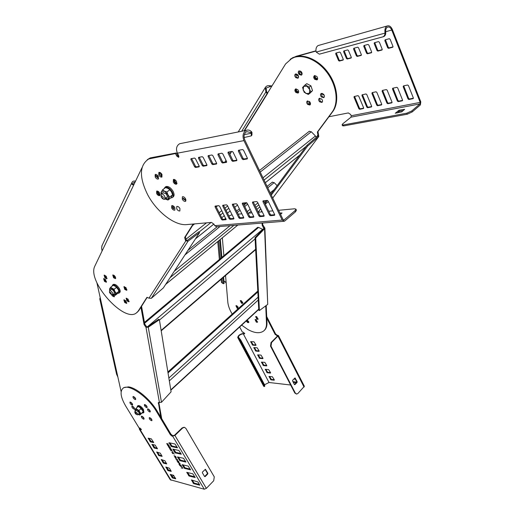 <?xml version="1.0" encoding="UTF-8"?>
<svg xmlns="http://www.w3.org/2000/svg" width="515" height="515" viewBox="0 0 515 515"><rect width="100%" height="100%" fill="white"/><g stroke="black" fill="none" stroke-linecap="round" stroke-linejoin="round"><path stroke-width="0.77" d="M266.216 305.504L266.97 322.808C267.079 326.207 266.178 328.75 264.253 330.43M262.637 223.027L262.708 224.765L264.337 227.257L263.802 227.707L263.905 228.396L264.575 228.724L255.704 237.975L255.028 237.64L263.905 228.396M242.005 302.826L242.797 303.032L240.55 300.528L242.005 302.826M255.356 319.467L256.798 321.714L257.635 321.927M248.024 322.075L248.822 322.287L246.679 320.536L248.024 322.075M255.929 316.487L257.378 318.746L258.215 318.959M236.224 305.633L237.66 307.893L238.439 308.099M261.523 210.352L261.594 211.929M262.084 223.072L262.18 225.216L263.834 228.467M232.214 314.073C229.748 309.985 228.293 306.122 227.842 302.479L225.544 275.512M241.67 325.132L248.005 329.6C254.687 333.205 259.901 333.669 263.648 330.99C265.656 329.317 266.603 326.742 266.487 323.259L265.721 305.865M245.707 202.743L246.202 203.277M241.516 303.264L240.267 300.638L241.342 300.728L242.597 303.361L241.516 303.264M236.72 310.017L237.364 309.438M256.322 322.158L255.067 319.583L256.187 319.68L257.442 322.255L256.322 322.158M247.258 320.002L248.636 322.615L247.548 322.512L246.202 320.974M256.895 319.191L255.64 316.603L256.76 316.699L258.021 319.287L256.895 319.191M237.177 308.324L235.934 305.736L236.99 305.833L238.239 308.421L237.177 308.324M263.777 227.694L264.311 227.244L264.884 228.036L264.575 228.724L267.729 304.378L264.884 228.036M255.704 237.975L259.412 310.551L267.729 304.378M223.954 281.267L224.849 281.377L226.188 283.121M221.147 279.284L221.424 282.381L223.632 283.739L224.134 283.308L223.6 277.179M223.632 283.739L223.098 277.617M221.36 257.815L219.789 239.9M221.875 257.384L220.311 239.469M259.412 310.551L258.788 310.21L255.028 237.64M121.134 391.709L96.871 282.651M160.751 417.099L158.395 402.511L161.478 402.286L171.096 391.812L159.386 319.686L148.256 327.218L145.977 327.283L144.071 324.592L140.943 307.236M131.872 403.181L130.862 402.305M144.097 418.631L141.863 416.184L144.097 418.631M151.333 418.869L150.786 418.296M133.791 407.21L132.355 406.168M131.93 404.198L132.619 404.449M135.741 399.048L133.475 396.524L135.741 399.048M146.389 405.672L145.179 405.324M125.666 300.638L126.381 302.762M114.478 296.344L112.579 294.863L114.478 296.344M104.59 275.577L106.586 276.832M125.293 288.728L125.531 287.904L126.117 287.866M115.766 278.171L115.148 277.939L113.171 274.939L114.298 277.257L115.766 278.171M104.358 279.742L105.839 279.954M161.723 418.734L158.813 402.427M161.478 402.286L148.256 327.218L146.608 326.71L144.734 324.038L141.548 306.277M125.061 301.623L126.458 302.466M113.512 294.657L114.208 295.333M104.867 275.577L105.375 277.07M125.956 287.834L126.799 289.803M114.066 275.351L115.56 277.218M104.957 279.523L105.697 281.332M146.64 326.729L145.977 327.283L159.45 402.659M100.386 298.443L100.2 299.247L99.775 298.906L100.213 297.644M100.425 298.777L99.781 298.932M116.59 374.225L117.864 377.019M147.567 326.8L158.697 319.281L159.386 319.686M257.545 227.424L258.62 227.392L262.856 229.49M260.764 208.794L258.24 212.167M315.965 51.075L295.552 56.74L290.157 59.354L292.559 57.886C302.382 52.858 317.993 59.006 327.727 72.171C337.537 85.278 339.507 102.646 332.742 111.594L317.974 131.537L318.489 134.64L317.903 135.104L317.871 136.031L318.566 136.739L307.642 146.048L306.946 145.333L317.871 136.031M295.642 73.954L296.337 77.16L298.314 77.881M319.525 98.249L320.221 101.339L322.313 102.067M315.302 78.847L317.382 79.567L314.588 77.791L314.626 75.608L315.302 78.847M321.36 93.415L322.042 96.543L324.147 97.271M299.157 70.845L299.846 74.076L301.835 74.797M296.466 92.011L298.43 92.732L295.764 90.988L295.758 88.908L296.466 92.011M307.532 100.901L308.24 103.946L310.262 104.674M244.799 202.839L245.211 204.082M244.142 130.752L267.079 93.646L265.895 91.928L265.289 87.524C266.223 86.005 267.697 85.419 269.725 85.76L271.991 85.921L285.587 63.937L291.928 58.33L296.183 56.296L315.946 50.811M316.216 137.37L317.903 135.104L317.382 132.007L332.143 112.064C338.909 103.116 336.919 85.741 327.109 72.628C317.362 59.457 301.751 53.303 291.928 58.33M224.849 162.148L225.982 160.32M260.68 208.626L258.672 211.62M295.719 77.604C294.541 76.098 294.445 74.913 295.436 74.038L297.612 74.681C298.79 76.181 298.887 77.372 297.902 78.241L295.719 77.604M319.615 101.803C318.47 100.361 318.367 99.208 319.319 98.339L321.618 98.977C322.757 100.419 322.86 101.571 321.92 102.434L319.615 101.803M314.691 79.304C313.5 77.791 313.416 76.587 314.427 75.692L316.699 76.336C317.884 77.842 317.967 79.046 316.963 79.941L314.691 79.304M321.437 97.007C320.285 95.552 320.188 94.38 321.154 93.505L323.459 94.142C324.611 95.603 324.707 96.769 323.748 97.638L321.437 97.007M299.221 74.527C298.037 73.008 297.947 71.804 298.951 70.928L301.14 71.566C302.331 73.085 302.421 74.282 301.423 75.158L299.221 74.527M295.855 92.462C294.702 91.001 294.599 89.848 295.546 88.998L297.722 89.636C298.874 91.097 298.977 92.249 298.037 93.093L295.855 92.462M307.635 104.403C306.502 102.974 306.393 101.841 307.32 100.992L309.554 101.629C310.687 103.058 310.796 104.191 309.876 105.041L307.635 104.403M244.664 204.519L244.316 202.891M246.022 202.704L246.466 203.065M318.489 134.64L318.791 136.481L272.712 198.05M265.251 204.062L268.399 201.629M307.642 146.048L271.289 195.095M267.356 200.406L265.013 203.567M229.716 154.088L231.286 151.545M241.728 131.241L265.895 91.928L266.506 91.483L267.697 93.202L267.079 93.646M229.857 154.365L231.641 151.487M244.509 130.681L267.697 93.202M267.581 93.041L271.991 85.915L266.158 88.02L266.506 91.483M269.596 86.514L269.725 85.76M306.946 145.333L270.845 194.168M266.165 200.509L264.575 202.659M137.125 312.405L138.825 310.59L136.102 313.191C123.542 322.519 87.215 281.447 94.721 266.352L141.979 167.736M155.182 157.384L149.395 158.498L147.226 159.779M138.155 311.144L146.91 297.38L148.983 298.153L151.339 298.307L163.358 287.917L199.556 232.606L188.039 241.2L185.567 240.724L184.64 237.486L193.131 224.025M105.961 276.027L106.824 278.789L104.976 277.933L104.114 275.171L105.961 276.027M128.074 299.131L128.924 301.822L126.999 300.953L126.149 298.262L128.074 299.131M113.944 294.863L114.233 296.82L112.379 295.964L111.44 294.561M125.769 300.734L126.619 303.406L124.707 302.537L123.858 299.865L125.769 300.734M105.453 279.503L106.322 282.239L104.481 281.39L103.618 278.654L105.453 279.503M114.639 275.86L115.502 278.654L113.609 277.791L112.746 274.997L114.639 275.86M125.84 287.557L126.696 290.312L124.765 289.443L123.915 286.688L125.84 287.557M173.285 205.955L173.767 208.73M160.049 195.275L158.047 194.297L156.901 191.046M158.974 172.364L160.32 173.272C161.697 174.978 161.955 176.233 161.098 177.031M183.083 198.281L185.966 199.826M176.864 183.816L174.746 182.825L173.613 179.413M155.054 175.203L157.281 176.104L158.575 178.814M138.825 310.59L147.226 297.29M147.934 159.283L150.213 157.925L156 156.805M151.339 298.307L188.039 241.2L186.295 240.087L185.394 236.881L193.537 223.993M104.545 275.119L105.665 277.398L107.081 278.306M126.574 298.198L127.675 300.406L129.168 301.339M124.289 299.807L125.383 301.996L126.864 302.923M104.049 278.602L105.163 280.855L106.573 281.757M124.334 286.617L125.448 288.896L126.954 289.836M172.795 208.002L173.961 208.388M157.564 191.117L158.832 193.717L160.171 194.625M183.456 198.178L183.43 199.215M174.263 179.452L175.551 182.233L177.018 183.186M186.321 240.119L148.983 298.153M133.784 184.84L133.391 185.213L131.898 184.183L131.866 182.671C132.419 181.299 133.655 180.784 135.567 181.119M135.155 181.982L132.928 183.083L132.979 184.158L133.803 184.801M132.979 184.158L131.898 184.183M102.112 245.436L101.597 247.921L102.073 250.992M187.26 240.389L198.79 231.814L199.556 232.606M272.229 182.265L274.173 182.632L277.134 185.664M309.193 131.357L311.298 131.763L315.457 135.992L316.223 137.434M296.473 394.033L294.812 393.029L270.51 346.144L271.025 342.514L277.707 335.877L275.132 334.422L266.764 318.109M264.536 384.75L269.023 382.497L290.653 385.014M239.662 326.98L242.417 332.188L243.537 332.252L244.619 333.791L243.26 333.784C240.357 334.299 238.728 335.432 238.381 337.177L238.394 337.196M236.456 306.663L236.977 306.399L238.136 306.959M255.343 319.744L257.603 321.933M293.782 379.079L295.398 379.252M296.241 382.703L293.299 382.368M274.334 379.87L274.205 380.218L270.961 379.851L269.01 376.433L272.39 376.755L274.334 379.87M256.019 345.018L255.904 345.398L252.672 345.166L250.663 341.619L254.017 341.806L256.019 345.018M270.581 372.725L270.459 373.079L267.214 372.744L265.251 369.3L268.624 369.59L270.581 372.725M266.802 365.534L266.68 365.895L263.435 365.579L261.459 362.109L264.832 362.373L266.802 365.534M262.991 358.286L262.875 358.646L259.631 358.363L257.648 354.867L261.008 355.105L262.991 358.286M259.154 350.979L259.039 351.352L255.801 351.095L253.805 347.574L257.159 347.78L259.154 350.979M266.699 316.59L275.602 333.971L277.282 335.278L278.403 335.529L271.547 342.552L271.032 346.183L295.333 393.093L296.627 394.052L297.882 393.505L304.371 386.289L278.403 335.529M294.426 384.544L292.559 380.939L292.662 380.225L295.043 377.933L297.168 381.737L297.071 382.445L294.934 384.634L294.426 384.544L296.543 382.388L296.646 381.679L294.786 378.062M237.737 337.55L263.68 386.244L264.247 386.565L263.983 385.181L240.061 340.248L237.724 337.525C238.155 335.374 240.157 333.984 243.724 333.353L244.715 333.411M254.326 347.574L256.264 350.657L259.103 350.876M258.176 354.867L260.088 357.925L262.933 358.17M261.993 362.116L263.892 365.135L266.731 365.412M265.779 369.306L267.665 372.3L270.51 372.596M251.185 341.612L253.135 344.722L255.974 344.928M269.545 376.446L271.405 379.407L274.257 379.722M292.887 381.576L296.646 382.239M247.155 320.098L248.784 321.772M241.052 300.599L242.777 302.524M236.874 306.406L237.177 307.552M237.872 337.718L238.381 337.177M238.503 337.338L240.64 339.829L264.543 384.763L264.807 386.153L264.279 386.546M264.086 386.598L238.168 337.943L238.748 337.525M296.183 88.857L296.376 90.537L298.616 92.333M387.126 26.008L318.161 45.539C316.506 46.498 315.772 48.346 315.972 51.088L316.216 52.079L319.345 54.165L382.761 36.874C384.209 36.346 384.956 35.084 385.008 33.089L384.917 31.962C384.724 28.995 385.458 27.012 387.126 26.008C389.224 25.293 390.982 26.477 392.385 29.561L420.781 101.867L420.394 104.918L412.18 111.948L407.191 114.227L343.743 125.898L342.507 125.724L342.121 124.83M290.788 58.916L293.183 57.448M301.056 71.482L302.048 73.182M297.194 74.321L298.359 75.814M309.676 101.764L310.5 103.946M322.223 93.395L324.038 94.921M315.051 75.544L315.206 77.334L317.575 79.181M413.371 98.217L409.489 98.996L408.64 98.436L403.721 85.851M393.016 46.865L389.173 47.863L388.31 47.309L385.439 39.745M363.693 108.137L360.281 108.813L359.489 108.285L354.558 96.408M343.331 59.734L339.964 60.609L339.16 60.081L336.276 52.961M402.601 100.367L398.822 101.12L397.986 100.567L393.067 88.136M382.233 49.659L378.499 50.631L377.643 50.077L374.772 42.616M392.07 102.472L388.394 103.206L387.57 102.659L382.645 90.376M371.695 52.388L368.064 53.328L367.221 52.788L364.35 45.417M381.769 104.526L378.197 105.24L377.379 104.7L372.454 92.565M361.395 55.053L357.861 55.974L357.037 55.433L354.159 48.159M371.701 106.534L368.219 107.229L367.414 106.695L362.483 94.702M351.327 57.667L347.889 58.556L347.071 58.021L344.194 50.837M397.033 113.01L399.576 111.24L403.29 110.538M384.917 31.962L385.684 31.988C385.529 29.574 386.128 27.965 387.48 27.153C389.185 26.574 390.608 27.533 391.754 30.037L420.189 102.376L419.995 103.901L411.775 110.925L406.779 113.203L343.331 124.952L342.095 124.778L342.79 123.793L350.998 117.169L351.191 115.746L350.664 114.504L348.327 112.927L328.918 116.757M401.726 111.864L395.256 113.242L399.17 110.242L404.668 109.296L401.726 111.864M323.459 53.071L323.117 53.154M318.161 45.539L319.036 45.288M385.684 31.988L385.741 32.902C385.69 34.898 384.943 36.159 383.495 36.687L319.995 54.004M347.625 49.91L348.443 50.451L351.269 57.236L351.101 58.015L347.265 59.019L346.447 58.485L343.627 51.738L343.795 50.953L347.625 49.91M365.953 93.962L366.764 94.496L371.637 106.219L371.502 106.92L367.62 107.719L366.815 107.178L361.942 95.533L362.084 94.812L365.953 93.962M357.68 47.206L358.511 47.753L361.337 54.622L361.163 55.414L357.236 56.438L356.412 55.903L353.586 49.073L353.76 48.275L357.68 47.206M376.014 91.799L376.838 92.346L381.712 104.204L381.57 104.912L377.598 105.73L376.78 105.189L371.907 93.395L372.184 92.623L376.014 91.799M367.968 44.445L368.811 44.992L371.637 51.951L371.457 52.749L367.44 53.805L366.596 53.257L363.777 46.344L363.957 45.532L367.968 44.445M386.302 89.591L387.138 90.138L392.012 102.144L391.864 102.858L387.795 103.695L386.971 103.148L382.098 91.219L382.381 90.434L386.302 89.591M378.493 41.612L379.355 42.166L382.175 49.215L381.988 50.026L377.868 51.101L377.019 50.554L374.193 43.55L374.386 42.732L378.493 41.612M396.827 87.331L397.67 87.885L402.543 100.039L402.234 100.824L398.224 101.622L397.387 101.069L392.52 88.986L392.675 88.245L396.827 87.331M339.636 52.06L340.447 52.594L343.267 59.309L343.106 60.081L339.34 61.073L338.535 60.538L335.716 53.863L335.877 53.077L339.636 52.06M357.957 95.674L358.755 96.215L363.629 107.815L363.5 108.511L359.682 109.296L358.891 108.762L354.017 97.226L354.153 96.511L357.957 95.674M389.269 38.715L390.138 39.275L392.964 46.414L392.765 47.238L388.548 48.339L387.686 47.786L384.86 40.691L385.059 39.861L389.269 38.715M407.59 85.02L408.447 85.58L413.313 97.882L413.159 98.616L408.897 99.498L408.041 98.938L403.174 86.707L403.49 85.902L407.59 85.02M324.244 95.384L321.405 93.402M310.191 104.693L309.322 103.509L309.348 101.436M298.578 76.638L296.614 74.855L296.357 73.941M299.035 72.789L300.033 74.25M302.099 74.102L300.631 72.493L300.387 71.006M316.216 52.079L385.741 32.902M133.379 396.505C135.033 397.368 135.773 398.378 135.606 399.537L135.245 399.595C133.591 398.726 132.851 397.715 133.024 396.563L133.379 396.505M139.32 429.111L170.259 479.729L204.262 489.218L206.361 488.368L213.706 480.752L214.279 476.858L185.844 428.338L184.428 427.341L182.696 427.978L174.92 435.452L172.113 436.211L170.343 434.699L156.689 411.807C148.088 396.801 128.653 383.334 123.104 388.181C119.692 391.291 120.613 397.348 125.879 406.348L139.037 427.888L140.099 428.107L141.329 429.748L139.32 429.111L139.353 427.952M167.8 445.623L168.733 446.093L169.132 445.507L169.042 446.318L170.291 447.432L168.952 446.46L168.605 446.962L168.669 446.254L167.922 445.501M170.143 449.518L171.077 449.994L171.482 449.415L171.386 450.219L172.634 451.333L171.295 450.355L170.948 450.857L171.012 450.149L170.265 449.402M171.798 452.267L172.731 452.749L173.137 452.17L173.04 452.975L174.289 454.088L172.943 453.11L172.596 453.599L172.667 452.904L171.913 452.151M174.933 457.481L175.789 458.324L175.448 457.829L176.716 458.131L174.933 457.481M177.315 460.732L176.993 460.532L177.16 461.215L178.621 462.457L178.988 462.425L178.814 461.594L177.443 460.526L177.952 461.382L177.804 460.867L178.737 461.479M177.244 460.803L178.068 462.007L178.757 462.148L178.641 461.575M179.812 464.884L179.49 464.691L179.658 465.367L181.119 466.609L181.486 466.577L181.312 465.753L179.941 464.691L180.45 465.541L180.302 465.026L181.235 465.637M179.741 464.961L180.565 466.159L181.254 466.3L181.138 465.734M134.087 409.148C132.471 408.292 131.743 407.301 131.898 406.187L132.252 406.129C133.868 406.985 134.595 407.977 134.447 409.097L134.087 409.148M132.162 405.125C130.54 404.262 129.812 403.264 129.967 402.138L130.321 402.086C131.943 402.942 132.67 403.94 132.516 405.067L132.162 405.125M146.666 407.642C144.998 406.773 144.252 405.756 144.425 404.603L144.805 404.545C146.472 405.414 147.219 406.425 147.045 407.584L146.666 407.642M149.807 411.968C148.146 411.099 147.399 410.088 147.573 408.942L147.953 408.884C149.62 409.747 150.367 410.758 150.2 411.91L149.807 411.968M151.487 420.684C149.852 419.822 149.112 418.824 149.266 417.704L149.659 417.646C151.294 418.508 152.034 419.5 151.88 420.626L151.487 420.684M143.601 419.178C141.986 418.315 141.258 417.33 141.406 416.223L141.78 416.165C143.395 417.028 144.129 418.013 143.981 419.12L143.601 419.178M193.634 483.617L199.756 485.194L197.985 482.001L191.426 479.935L193.634 483.617L194.174 483.064L199.453 484.467M175.744 478.808L173.426 475.223L170.188 474.418L172.493 477.991L175.75 478.802M177.456 447.85L175.023 444.007L168.984 442.733L171.405 446.55L177.463 447.838M153.708 442.572L151.313 438.844L148.12 438.188L150.502 441.902L153.715 442.565M195.191 477.553L192.822 473.832L186.726 472.339L189.082 476.034L195.204 477.547M167.993 470.607L171.244 471.386L169.461 468.257L165.791 466.989L167.993 470.607L168.534 470.073L170.935 470.691M190.595 469.854L188.207 466.101L182.123 464.659L184.499 468.386L190.602 469.841M163.455 463.159L166.693 463.912L164.903 460.758L161.234 459.515L163.455 463.159L164.002 462.625L166.397 463.223M185.954 462.084L183.552 458.298L177.488 456.921L179.877 460.674L185.966 462.077M158.884 455.653L162.109 456.374L160.3 453.187L156.644 451.977L158.884 455.653L159.431 455.118L161.826 455.691M181.274 454.249L178.859 450.432L172.808 449.112L175.216 452.904L181.286 454.243M157.481 448.784L155.105 445.076L151.899 444.394L154.275 448.082L157.493 448.771M182.053 467.021L182.452 467.955L181.19 467.89L182.819 468.296L182.053 467.021M179.053 464.33L178.859 464.015L179.883 463.687L177.855 462.341L179.986 463.577L180.173 463.893L179.053 464.33L180.121 463.803M175.892 459.084L176.748 459.927L176.413 459.438L177.681 459.74L175.892 459.084M175.77 456.522L175.86 456.998L175.351 457.005L174.038 455.672L175.77 456.522M168.972 447.574L169.911 448.05L170.311 447.464L170.214 448.275L171.463 449.389L170.124 448.411L169.776 448.913L169.841 448.205L169.094 447.451M166.622 443.666L167.562 444.142L167.954 443.544L167.871 444.361L169.12 445.481L167.774 444.503L167.433 445.012L167.491 444.297L166.744 443.55M204.59 476.549L205.202 476.594L207.725 474.006L207.841 473.221L205.401 469.307L202.498 472.023L202.382 472.809L204.59 476.549L207.217 473.877L207.333 473.098L205.131 469.358L205.646 469.487M184.119 427.283L182.188 427.881L174.418 435.349L172.686 435.664L170.916 434.151L157.275 411.266C150.496 399.582 136.475 387.782 128.48 386.874L123.697 387.66L123.034 388.233M141.277 429.169L140.022 428.667L139.938 428.074M173.845 475.512L172.216 476.549M152.723 444.542L154.822 447.554L157.21 448.102M173.632 449.254L175.776 452.357L181.01 453.554M157.352 452.144L159.431 455.118M178.319 457.069L180.43 460.127L185.677 461.382M161.948 459.689L164.002 462.625M182.96 464.82L185.052 467.839L190.305 469.139M166.506 467.169L168.534 470.073M187.563 472.5L189.629 475.48L194.902 476.832M148.938 438.329L151.062 441.374L153.444 441.902M169.808 442.868L171.971 446.003L177.192 447.162M171.025 474.592L173.027 477.457L175.441 478.094M192.134 480.122L194.174 483.064M149.723 417.659L152.002 420.137M148.024 408.897L150.329 411.421M144.876 404.558L147.181 407.088M130.424 402.112L132.645 404.578M132.355 406.155L134.57 408.607M168.392 446.602L168.766 446.73M168.733 446.093L169.165 445.559M170.735 450.496L171.102 450.625M171.077 449.994L171.508 449.46M172.383 453.245L172.757 453.374M172.731 452.749L173.162 452.215M175.448 457.829L176.555 457.867M178.621 462.457L179.059 462.296M177.128 460.481L177.224 460.822M181.119 466.609L181.55 466.442M179.626 464.639L179.722 464.974M181.19 467.89L182.658 468.026M176.413 459.438L177.52 459.477M175.351 457.005L175.905 456.863M175.615 456.754L174.276 455.91L174.591 456.49L175.634 456.599M169.564 448.552L169.937 448.681M169.911 448.05L170.336 447.509M167.221 444.651L167.587 444.78M167.562 444.142L167.987 443.602M244.078 137.544L251.301 135.883L251.281 133.263L250.747 132.561L246.691 131.621C244.026 133.34 243.395 136.134 244.792 139.983L282.973 219.384L283.746 220.008M147.625 159.489L152.395 157.487L176.291 152.968L177.598 155.504L178.969 156.753M159.206 172.454L159.605 174.418L161.568 176.407M155.556 175.119L155.987 176.42L158.562 178.57M157.056 191.033L157.423 193.009L160.107 195.14M172.126 205.569L172.48 207.487L173.574 208.878M182.954 198.365L185.941 200.85M173.761 179.394L174.102 181.486L176.928 183.681M263.68 200.779L270.246 214.343L271.18 215.032L274.714 214.71M239.121 150.155L243.022 158.305L243.968 158.987L247.445 158.414M215.766 206.006L222.242 218.74L223.098 219.384L226.117 219.113M191.625 158.588L195.462 166.21L196.331 166.86L199.292 166.371M253.226 201.919L259.779 215.302L260.693 215.978L264.111 215.669M228.75 151.996L232.638 160.03L233.565 160.706L236.926 160.152M243.041 203.032L249.575 216.236L250.477 216.905L253.779 216.609M218.65 153.792L222.525 161.716L223.439 162.38L226.684 161.845M233.115 204.114L239.63 217.15L240.511 217.806L243.711 217.517M208.807 155.536L212.669 163.352L213.571 164.008L216.706 163.493M223.439 205.17L229.928 218.032L230.797 218.688L233.894 218.405M199.221 157.242L203.065 164.948L203.953 165.598L206.985 165.096M181.248 143.408L179.651 143.73C176.478 145.706 175.724 148.861 177.398 153.174L178.718 155.736L178.628 157.326L176.774 156.096L175.461 153.56L148.79 158.923C139.359 165.135 138.999 177.096 147.715 194.805C156.753 211.948 174.81 225.905 186.726 224.592L211.511 222.409L214.047 224.328L214.742 225.673L216.725 226.767L283.726 221.308M225.705 218.27L224.476 219.261M250.747 132.561L251.275 131.486C249.659 130.044 247.992 129.658 246.267 130.327C242.996 132.452 242.217 135.883 243.936 140.621L282.181 220.059L284.209 221.27L284.834 220.935L295.513 211.794L296.415 210.184M280.855 214.111L280.456 214.15M283.99 219.989L294.986 210.693L295.925 209.154L294.625 208.775L278.609 210.3M272.86 210.854L268.74 211.247M262.264 211.865L258.273 212.244M251.938 212.85L248.076 213.216M241.876 213.809L238.136 214.169M232.072 214.755L228.872 215.952M279.935 213.062L282.04 212.965L280.559 214.362M203.135 157.358L206.882 164.794L206.824 165.592L203.129 166.21L202.241 165.56L198.5 158.176L198.558 157.371L202.241 156.702L203.135 157.358M233.662 218.997L230.018 219.326L229.143 218.669L222.725 205.994L222.763 205.266L226.516 204.835L227.398 205.491L233.829 218.244L233.662 218.997L233.919 218.785M212.837 155.646L216.603 163.184L216.532 163.995L212.74 164.633L211.839 163.97L208.086 156.483L208.15 155.665L211.929 154.983L212.837 155.646M243.466 218.115L239.726 218.45L238.838 217.787L232.4 204.951L232.445 204.21L236.295 203.766L237.196 204.429L243.647 217.356L243.466 218.115L243.737 217.897M222.802 153.888L226.574 161.53L226.503 162.354L222.609 163.004L221.688 162.341L217.922 154.751L218.083 153.888L221.875 153.219L222.802 153.888M253.522 217.214L249.685 217.555L248.784 216.886L242.32 203.876L242.378 203.129L246.331 202.672L247.239 203.341L253.715 216.442L253.522 217.214L253.798 216.982M233.031 152.086L236.816 159.837L236.739 160.667L232.735 161.343L231.802 160.667L228.016 152.968L228.1 152.125L232.085 151.404L233.031 152.086M263.834 216.287L259.901 216.641L258.987 215.965L252.505 202.775L252.562 202.022L256.625 201.552L257.552 202.228L264.041 215.502L263.834 216.287L264.131 216.043M195.449 158.717L199.183 166.068L199.131 166.86L195.513 167.465L194.638 166.821L190.911 159.515L190.962 158.717L194.567 158.066L195.449 158.717M225.892 219.693L222.319 220.014L221.456 219.364L215.058 206.824L215.096 206.103L218.766 205.678L219.635 206.328L226.143 219.493M243.537 150.232L247.342 158.092L247.245 158.935L243.132 159.631L242.185 158.948L238.387 151.14L238.477 150.283L242.578 149.543L243.537 150.232M274.424 215.334L270.388 215.701L269.454 215.013L262.953 201.648L263.023 200.882L267.195 200.393L268.135 201.082L274.643 214.543L274.424 215.334L274.733 215.077M176.587 181.589L176.491 184.177C175.39 184.434 174.328 183.739 173.304 182.078L173.401 179.484C174.495 179.233 175.557 179.935 176.587 181.589M185.6 198.854L185.522 201.346C184.415 201.623 183.346 200.927 182.304 199.26L182.387 196.756C183.488 196.485 184.563 197.187 185.6 198.854M179.928 208.504L179.877 210.918C178.802 211.182 177.752 210.5 176.716 208.858L176.774 206.431C177.842 206.174 178.898 206.863 179.928 208.504M174.875 207.719L174.83 210.133C173.767 210.39 172.725 209.708 171.701 208.079L171.746 205.665C172.808 205.408 173.851 206.097 174.875 207.719M159.734 193.17L159.695 195.636C158.665 195.874 157.642 195.191 156.637 193.589L156.676 191.117C157.712 190.885 158.729 191.567 159.734 193.17M158.337 176.497L158.272 179.066C157.217 179.304 156.193 178.615 155.189 176.999L155.253 174.424C156.303 174.192 157.333 174.881 158.337 176.497M161.987 174.482L161.91 177.083C160.847 177.321 159.811 176.626 158.8 175.003L158.878 172.396C159.946 172.165 160.976 172.86 161.987 174.482M176.291 152.968L175.461 153.56M251.275 131.486L251.951 132.342L251.964 134.969L251.558 135.522M244.29 134.634L251.281 133.263L251.951 132.342M136.449 413.745C135.606 412.747 135.175 412.586 135.155 413.262L136.115 414.35L136.449 413.745M136.198 414.395L137.84 414.878L137.608 413.423L134.872 411.504L134.846 412.47M137.878 405.749L137.988 405.653C139.565 405.305 141.387 406.573 143.46 409.464L143.904 412.373L143.389 412.843M142.127 412.998L143.279 412.94L142.835 410.037C140.762 407.14 138.941 405.872 137.363 406.213L137.087 407.436M139.359 407.017L142.365 409.946L143.125 411.794L139.874 415.064L140.93 413.803L138.941 410.519L135.902 408.511L134.866 409.786L135.175 410.706M135.902 408.511L138.104 406.509L139.848 407.307L142.79 410.809M143.125 411.794L140.93 413.803M141.142 408.511L138.941 410.519M138.69 414.588L139.874 415.064M138.361 414.408L140.177 414.639L139.713 412.373L137.19 409.721L135.155 409.354L135.336 411.079M136.127 410.358L138.921 412.225L139.185 413.654M111.189 293.215C110.171 292.024 109.701 291.934 109.779 292.945L111.066 294.194L111.189 293.215M110.725 294.059L112.695 294.812L112.502 292.765C111.433 291.194 110.448 290.505 109.541 290.698L109.502 292.295M113.133 284.576L113.371 284.389C115.186 283.99 117.163 285.361 119.287 288.503C120.388 290.55 120.504 291.915 119.635 292.591L119.139 292.984M115.63 286.385L118.032 289.082L118.926 291.297L117.813 293.28L118.907 293.17C119.776 292.494 119.66 291.13 118.553 289.082C116.429 285.941 114.459 284.57 112.637 284.962L112.045 286.166M118.926 291.297L116.351 293.344L114.916 291.548L114.015 289.327L110.583 287.319L113.171 285.284L115.933 286.623L118.392 289.791M116.602 287.28L114.015 289.327M117.813 293.28L115.251 295.32L116.351 293.344M110.583 287.319L109.779 288.529L112.032 288.529L114.916 291.548L115.534 294.548L113.152 294.451L115.251 295.32M109.508 289.321L109.882 290.434L109.779 288.529L109.508 289.321M111.028 289.52L111.086 289.482C111.993 289.282 112.978 289.971 114.047 291.548L114.298 293.544M163.146 197.045C161.716 195.494 161.156 195.571 161.459 197.264C162.882 198.809 163.442 198.739 163.146 197.045M164.787 196.421C163.615 194.548 162.418 193.749 161.201 194.026L161.144 196.897C162.322 198.771 163.519 199.562 164.736 199.286L164.787 196.421M165.418 186.977L165.939 186.591C168.386 186.031 170.774 187.615 173.104 191.348C174.443 194.181 174.398 196.086 172.956 197.065L172.622 197.316M170.819 197.902L172.113 197.696C173.555 196.717 173.6 194.812 172.255 191.979C169.924 188.245 167.536 186.655 165.09 187.215L164.015 188.748M167.98 200.032L169.609 197.103L172.602 194.863L170.961 197.792L167.98 200.032L165.148 198.977L168.482 198.803L167.942 194.773L164.414 191.123L161.453 191.535L161.356 193.904M162.952 192.726L165.875 193.646L166.957 195.256C167.645 197.464 167.072 198.243 165.231 197.599M169.609 197.103L167.942 194.773L166.892 191.973L164.414 191.123L162.56 189.823L160.97 192.784L161.317 193.936M166.892 191.973L169.905 189.739L171.566 192.076L172.602 194.863M162.56 189.823L165.572 187.595L168.045 188.439L169.905 189.739M307.68 84.125L310.468 85.599M311.105 86.365L312.232 89.784M311.755 91.387L311.137 92.005M309.245 87.106L305.105 84.911L303.605 86.385L302.582 87.505L304.172 92.256L308.279 94.451L309.959 93.196L312.508 90.634L310.828 91.889L309.798 89.681L309.245 87.106L310.938 85.851L312.508 90.634M308.279 94.451L310.828 91.889M305.105 84.911L306.798 83.662L310.938 85.851M306.934 86.185L303.605 86.385L303.142 90.061L305.987 93.53L309.315 93.35L309.798 89.681L306.934 86.185M262.708 224.765L262.18 225.216M223.864 255.71L222.338 237.801M266.97 322.808L266.487 323.259M222.48 283.405L222.042 278.518M220.285 258.717L218.688 240.801M158.24 403.155L158.832 402.608M145.951 327.263L146.608 326.71M144.734 324.038L144.071 324.592M168.025 372.899L257.841 291.96M258.73 309.122L170.78 389.874M169.319 380.894L258.26 300.039M258.112 297.149L168.856 378.036M144.593 323.253L258.62 227.392M255.627 249.221L161.124 330.398M159.45 320.085L255.092 238.902M262.631 229.362L147.316 326.89M332.143 112.064L332.742 111.594M317.974 131.537L317.382 132.007M317.877 135.078L318.463 134.608M185.542 240.685L186.295 240.087M185.394 236.881L184.64 237.486M184.956 254.912L220.027 226.503M237.299 212.508L240.093 210.242M244.734 206.483L247.631 204.133M267.787 187.808L274.173 182.632M256.876 209.399L259.856 206.946L256.869 209.386M165.656 284.409L237.846 225.049L165.688 284.364M170.085 277.637L233.862 225.37M248.771 213.152L251.133 211.214M255.865 207.339L258.852 204.886M274.25 189.565L270.214 192.861M257.893 202.929L254.899 205.376M250.161 209.245L247.277 211.601M230.038 225.686L174.276 271.244M192.604 225.473L194.599 223.896M216.184 206.856L217.497 205.82M260.223 172.081L311.298 131.763M299.788 155.009L265.328 182.696M237.505 205.054L234.698 207.313L237.518 205.079M230.16 210.957L227.45 213.133M224.36 215.618L221.727 217.736L224.366 215.643M213.886 224.038L195.5 238.805M199.054 232.085L211.092 222.448M220.356 215.038L222.989 212.933M226.091 210.448L228.808 208.279M233.359 204.635L234.151 203.998M264.066 180.07L306.161 146.395M315.457 135.992L262.985 177.817M227.649 205.981L224.926 208.15M221.817 210.622L219.178 212.734M206.476 222.853L185.78 239.353M277.495 335.767L277.669 336.108M269.023 382.497L243.26 333.784M276.806 335.728L277.282 335.278M271.547 342.552L271.025 342.514M278.061 336.282L304.069 387.093M270.51 346.144L271.032 346.183M295.333 393.093L294.812 393.029M275.602 333.971L275.132 334.422M244.722 333.533L244.38 333.849M264.543 384.763L263.983 385.181M240.061 340.248L240.64 339.829M255.801 351.095L256.264 350.657M253.811 347.915L254.185 347.561M255.73 350.239L255.273 350.676M259.631 358.363L260.088 357.925M257.661 355.202L258.015 354.854M259.56 357.507L259.103 357.944M263.435 365.579L263.892 365.135M261.472 362.438L261.82 362.097M263.365 364.717L262.908 365.161M267.214 372.744L267.665 372.3M265.264 369.622L265.598 369.287M267.137 371.882L266.686 372.326M252.672 345.166L253.135 344.722M250.676 341.96L251.056 341.606M252.608 344.303L252.144 344.741M270.961 379.851L271.405 379.407M269.023 376.748L269.351 376.42M270.884 378.989L270.433 379.433M294.792 378.074L295.314 378.132M297.168 381.737L296.646 381.679M296.543 382.388L297.071 382.445M294.934 384.634L294.438 384.576M406.779 113.203L407.191 114.227M343.743 125.898L343.331 124.952M350.998 117.169L419.995 103.901M295.552 56.74L296.183 56.296M320.072 53.985L319.345 54.165M382.761 36.874L383.495 36.687M385.664 31.73L391.754 30.037M412.18 111.948L411.775 110.925M420.189 102.376L351.191 115.746M347.265 59.019L347.889 58.556M347.071 58.021L346.447 58.485M343.627 51.738L344.258 51.281M367.62 107.719L368.219 107.229M367.414 106.695L366.815 107.178M361.942 95.533L362.547 95.05M357.236 56.438L357.861 55.974M357.037 55.433L356.412 55.903M353.586 49.073L354.217 48.603M377.598 105.73L378.197 105.24M377.379 104.7L376.78 105.189M371.907 93.395L372.512 92.912M367.44 53.805L368.064 53.328M367.221 52.788L366.596 53.257M363.777 46.344L364.401 45.874M387.795 103.695L388.394 103.206M387.57 102.659L386.971 103.148M382.098 91.219L382.703 90.73M377.868 51.101L378.499 50.631M377.643 50.077L377.019 50.554M374.193 43.55L374.823 43.08M402.563 100.547L402.234 100.824M398.224 101.622L398.822 101.12M397.986 100.567L397.387 101.069M392.52 88.986L393.125 88.496M339.34 61.073L339.964 60.609M339.16 60.081L338.535 60.538M335.716 53.863L336.34 53.399M359.682 109.296L360.281 108.813M359.489 108.285L358.891 108.762M354.017 97.226L354.623 96.749M388.548 48.339L389.173 47.863M388.31 47.309L387.686 47.786M384.86 40.691L385.49 40.215M413.333 98.391L412.991 98.68M408.897 99.498L409.489 98.996M408.64 98.436L408.041 98.938M403.174 86.707L403.779 86.211M398.198 110.686L398.604 111.684M399.576 111.24L399.17 110.242M172.77 436.347L204.262 489.218M171.012 480.244L140.048 429.555M206.361 488.368L174.92 435.452M182.188 427.881L182.696 427.978M172.113 436.211L172.686 435.664M170.916 434.151L170.343 434.699M156.689 411.807L157.275 411.266M154.275 448.082L154.822 447.554M154.268 447.072L153.715 447.599M175.216 452.904L175.776 452.357M175.197 451.861L174.636 452.402M158.878 454.642L158.324 455.17M179.877 460.674L180.43 460.127M179.851 459.631L179.297 460.178M163.448 462.148L162.901 462.676M184.499 468.386L185.052 467.839M184.473 467.343L183.919 467.89M167.98 469.59L167.439 470.124M189.082 476.034L189.629 475.48M189.057 474.985L188.509 475.538M150.502 441.902L151.062 441.374M150.502 440.892L149.949 441.419M171.405 446.55L171.971 446.003M171.386 445.507L170.826 446.054M172.493 477.991L173.027 477.457M172.474 476.974L171.939 477.508M193.595 482.568L193.054 483.122M207.841 473.221L207.333 473.098M207.217 473.877L207.725 474.006M205.202 476.594L204.693 476.465M284.299 219.821L283.417 219.899M294.986 210.693L295.513 211.794M177.398 153.174L243.936 140.621M282.181 220.059L214.742 225.673M151.577 158.06L152.395 157.487M177.598 155.504L176.774 156.096M203.129 166.21L203.953 165.598M203.065 164.948L202.241 165.56M198.5 158.176L199.331 157.564M230.018 219.326L230.797 218.688M229.928 218.032L229.143 218.669M222.725 205.994L223.516 205.363M212.74 164.633L213.571 164.008M212.669 163.352L211.839 163.97M208.086 156.483L208.916 155.871M239.726 218.45L240.511 217.806M239.63 217.15L238.838 217.787M232.4 204.951L233.192 204.313M222.609 163.004L223.439 162.38M222.525 161.716L221.688 162.341M217.922 154.751L218.759 154.127M249.685 217.555L250.477 216.905M249.575 216.236L248.784 216.886M242.32 203.876L243.119 203.232M232.735 161.343L233.565 160.706M232.638 160.03L231.802 160.667M228.016 152.968L228.86 152.337M259.901 216.641L260.693 215.978M259.779 215.302L258.987 215.965M252.505 202.775L253.303 202.125M195.513 167.465L196.331 166.86M195.462 166.21L194.638 166.821M190.911 159.515L191.741 158.91M222.319 220.014L223.098 219.384M222.242 218.74L221.456 219.364M215.058 206.824L215.849 206.2M243.132 159.631L243.968 158.987M243.022 158.305L242.185 158.948M238.387 151.14L239.23 150.502M270.388 215.701L271.18 215.032M270.246 214.343L269.454 215.013M262.953 201.648L263.757 200.985M216.429 226.812L216.474 227.308M217.755 241.567L219.371 259.489M116.615 374.353L99.775 298.906M167.877 371.991L257.796 291.046M258.749 309.451L170.832 390.196M144.445 322.416L257.635 227.347M255.652 249.64L161.189 330.81M272.725 198.075L318.688 136.617M265.289 87.524L238.207 131.949M150.213 157.925L149.395 158.498M101.79 246.119L131.866 182.671M187.917 250.393L217.188 226.729M236.578 211.06L239.372 208.8M244.02 205.041L246.782 202.813M267.105 186.385L272.422 182.085M259.47 170.51L309.367 131.216M299.736 155.079L265.341 182.722M230.166 210.983L227.463 213.159M213.899 224.057L195.455 238.87M123.104 388.181L123.697 387.66M183.926 427.244L184.428 427.341M148.79 158.923L149.608 158.35M179.651 143.73L246.267 130.327M295.925 209.154L296.447 210.255M135.155 413.262L134.814 412.38M137.891 414.833L139.159 413.674M134.872 411.504L136.185 410.313M137.363 406.213L137.988 405.653M109.779 292.945L109.45 292.185M112.811 294.722L114.246 293.582M109.541 290.698L111.086 289.482M112.637 284.962L113.371 284.389M164.993 199.093L166.738 197.786M161.201 194.026L163.21 192.533M165.09 187.215L165.939 186.591"/></g></svg>
